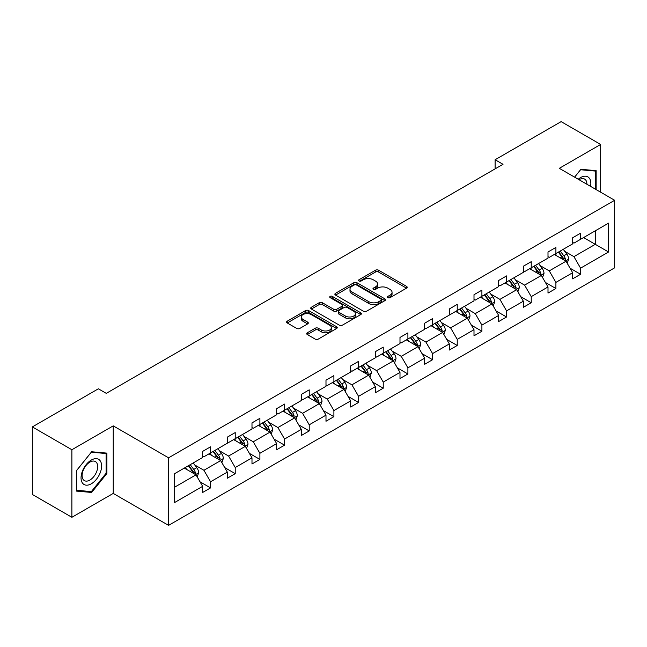 <?xml version="1.0" encoding="UTF-8"?>
<svg xmlns="http://www.w3.org/2000/svg" width="647" height="647" viewBox="0 0 647 647"><rect width="100%" height="100%" fill="white"/><g stroke="black" fill="none" stroke-linecap="round" stroke-linejoin="round"><path stroke-width="0.97" d="M387.86 297.669A1.537 0.89 0 0 0 390.036 297.669L406.526 288.15A2.192 1.27 0 0 0 407.173 287.252A2.192 1.27 0 0 0 406.526 286.354L378.592 270.228A2.192 1.27 0 0 0 375.486 270.228L358.996 279.747A1.537 0.89 0 0 0 358.543 280.369A1.537 0.89 0 0 0 358.996 281A1.537 0.89 0 0 0 361.163 281L363.299 279.771A7.028 4.052 0 0 1 373.23 279.771L375.559 281.113A7.028 4.052 0 0 1 377.622 283.976A7.028 4.052 0 0 1 375.559 286.847L373.424 288.077A1.537 0.89 0 0 0 372.979 288.708A1.537 0.89 0 0 0 373.424 289.33A1.537 0.89 0 0 0 375.6 289.33L377.735 288.101A7.028 4.052 0 0 1 387.666 288.101L389.995 289.444A7.028 4.052 0 0 1 392.058 292.315A7.028 4.052 0 0 1 389.995 295.178L387.86 296.415A1.537 0.89 0 0 0 387.416 297.038A1.537 0.89 0 0 0 387.86 297.669L387.86 296.415M307.349 332.768A2.192 1.27 0 0 0 306.702 333.666A2.192 1.27 0 0 0 307.349 334.564L315.186 339.093A2.192 1.27 0 0 0 318.292 339.093L336.602 328.514A2.192 1.27 0 0 0 337.249 327.617A2.192 1.27 0 0 0 336.602 326.727L308.668 310.592A2.192 1.27 0 0 0 305.562 310.592L287.244 321.171A2.192 1.27 0 0 0 286.605 322.06A2.192 1.27 0 0 0 287.244 322.958L296.714 328.425A2.192 1.27 0 0 0 299.82 328.425L307.657 323.904A2.192 1.27 0 0 0 308.304 323.007A2.192 1.27 0 0 0 307.657 322.109L302.958 319.4A5.872 3.389 0 0 1 301.243 316.998A5.872 3.389 0 0 1 304.866 313.868A5.872 3.389 0 0 1 311.264 314.604L329.655 325.223A5.872 3.389 0 0 1 331.377 327.617A5.872 3.389 0 0 1 327.754 330.754A5.872 3.389 0 0 1 321.357 330.019L318.292 328.247A2.192 1.27 0 0 0 315.186 328.247L307.349 332.768L307.349 334.564L315.186 330.075L315.186 328.247M113.233 425.863L71.882 449.738L32.35 426.915L32.35 494.47L71.882 517.293L113.233 493.418L168.576 525.372L168.576 457.817L113.233 425.863L113.233 493.418M600.659 192.199L600.659 144.451L559.307 168.325L614.65 200.279L168.576 457.817M600.659 144.451L561.127 121.628L495.109 159.744L495.109 168.875M32.35 426.915L98.368 388.798L106.278 393.36L503.01 164.306L495.109 159.744M363.452 311.223A2.192 1.27 0 0 0 366.558 311.223L384.876 300.645A2.192 1.27 0 0 0 385.515 299.747A2.192 1.27 0 0 0 384.876 298.857L356.934 282.723A2.192 1.27 0 0 0 353.836 282.723L335.518 293.301A2.192 1.27 0 0 0 334.871 294.191A2.192 1.27 0 0 0 335.518 295.089L363.452 311.223M330.779 298A1.537 0.89 0 0 1 332.332 298.218L332.332 296.391L360.743 312.792A2.192 1.27 0 0 1 361.382 313.682A2.192 1.27 0 0 1 360.743 314.579L342.425 325.158A2.192 1.27 0 0 1 339.319 325.158L311.385 309.023L311.385 307.236A2.192 1.27 0 0 0 310.738 308.126A2.192 1.27 0 0 0 311.385 309.023M311.385 307.236L319.222 302.707A2.192 1.27 0 0 1 322.327 302.707L333.658 309.25A2.192 1.27 0 0 0 336.755 309.25L341.956 306.249A2.192 1.27 0 0 0 342.603 305.352A2.192 1.27 0 0 0 341.956 304.454L330.164 297.644A1.537 0.89 0 0 1 329.711 297.022A1.537 0.89 0 0 1 330.657 296.197A1.537 0.89 0 0 1 332.332 296.391M71.882 449.738L71.882 517.293M174.666 473.653L202.648 457.494L202.648 451.38L210.558 446.818L210.558 452.932L227.323 443.252L227.323 437.137L235.225 432.576L235.225 438.69L251.99 429.01L251.99 422.895L259.892 418.334L259.892 424.448L276.657 414.767L276.657 408.653L284.559 404.092L284.559 410.206L301.324 400.525L301.324 394.411L309.226 389.85L309.226 395.964L325.991 386.283L325.991 380.169L333.901 375.608L333.901 381.722L350.658 372.041L350.658 365.927L358.567 361.366L358.567 367.48L375.325 357.807L375.325 351.685L383.234 347.124L383.234 353.238L399.992 343.565L399.992 337.443L407.901 332.882L407.901 338.996L424.658 329.323L424.658 323.201L432.568 318.639L432.568 324.754L449.325 315.081L449.325 308.959L457.235 304.397L457.235 310.511L474 300.839L474 294.717L481.902 290.155L481.902 296.269L498.667 286.597L498.667 280.474L506.569 275.913L506.569 282.027L523.334 272.355L523.334 266.232L531.236 261.671L531.236 267.785L548.001 258.113L548.001 251.99L555.902 247.429L555.902 253.543L572.668 243.87L572.668 237.756L580.577 233.187L580.577 239.301L608.56 223.142L608.56 251.998L580.577 268.157L580.577 274.271L572.668 278.833L572.668 272.719L555.902 282.399L555.902 288.513L548.001 293.075L548.001 286.961L531.236 296.633L531.236 302.756L523.334 307.317L523.334 301.203L506.569 310.875L506.569 316.998L498.667 321.559L498.667 315.445L481.902 325.118L481.902 331.24L474 335.801L474 329.687L457.235 339.36L457.235 345.482L449.325 350.043L449.325 343.929L432.568 353.602L432.568 359.724L424.658 364.285L424.658 358.171L407.901 367.844L407.901 373.966L399.992 378.527L399.992 372.413L383.234 382.086L383.234 388.208L375.325 392.769L375.325 386.655L358.567 396.328L358.567 402.45L350.658 407.012L350.658 400.897L333.901 410.57L333.901 416.684L325.991 421.254L325.991 415.139L309.226 424.812L309.226 430.926L301.324 435.496L301.324 429.382L284.559 439.054L284.559 445.168L276.657 449.738L276.657 443.616L259.892 453.296L259.892 459.41L251.99 463.98L251.99 457.858L235.225 467.538L235.225 473.653L227.323 478.222L227.323 472.1L210.558 481.78L210.558 487.895L202.648 492.464L202.648 486.342L174.666 502.501L174.666 473.653M168.576 525.372L614.65 267.834L614.65 200.279M208.973 453.846L220.676 460.599L203.918 470.28L194.763 464.991M203.918 470.28L210.558 481.78M220.676 460.599L227.323 472.1M202.648 456.038L203.918 456.766L210.558 452.932M233.648 439.604L245.342 446.357L228.585 456.038L219.43 450.749M228.585 456.038L235.225 467.538M245.342 446.357L251.99 457.858M227.323 441.796L228.585 442.524L235.225 438.69M258.315 425.362L270.017 432.115L253.252 441.796L244.097 436.507M253.252 441.796L259.892 453.296M270.017 432.115L276.657 443.616M251.99 427.554L253.252 428.282L259.892 424.448M282.982 411.12L294.684 417.873L277.919 427.554L268.764 422.265M277.919 427.554L284.559 439.054M294.684 417.873L301.324 429.382M276.657 413.312L277.919 414.04L284.559 410.206M307.648 396.878L319.351 403.631L302.586 413.312L293.439 408.022M302.586 413.312L309.226 424.812M319.351 403.631L325.991 415.139M301.324 399.07L302.586 399.797L309.226 395.964M332.315 382.636L344.018 389.389L327.253 399.07L318.106 393.78M327.253 399.07L333.901 410.57M344.018 389.389L350.658 400.897M325.991 384.828L327.253 385.555L333.901 381.722M356.982 368.394L368.685 375.147L351.919 384.828L342.773 379.546M351.919 384.828L358.567 396.328M368.685 375.147L375.325 386.655M350.658 370.585L351.919 371.313L358.567 367.48M381.649 354.152L393.352 360.905L376.594 370.585L367.439 365.304M376.594 370.585L383.234 382.086M393.352 360.905L399.992 372.413M375.325 356.343L376.594 357.071L383.234 353.238M406.316 339.91L418.019 346.663L401.261 356.343L392.106 351.062M401.261 356.343L407.901 367.844M418.019 346.663L424.658 358.171M399.992 342.101L401.261 342.829L407.901 338.996M430.983 325.667L442.685 332.421L425.928 342.101L416.773 336.82M425.928 342.101L432.568 353.602M442.685 332.421L449.325 343.929M424.658 327.859L425.928 328.587L432.568 324.754M455.65 311.425L467.352 318.178L450.595 327.859L441.44 322.578M450.595 327.859L457.235 339.36M467.352 318.178L474 329.687M449.325 313.617L450.595 314.345L457.235 310.511M480.325 297.183L492.019 303.944L475.262 313.617L466.107 308.336M475.262 313.617L481.902 325.118M492.019 303.944L498.667 315.445M474 299.375L475.262 300.103L481.902 296.269M504.992 282.941L516.694 289.702L499.929 299.375L490.774 294.094M499.929 299.375L506.569 310.875M516.694 289.702L523.334 301.203M498.667 285.133L499.929 285.861L506.569 282.027M529.658 268.699L541.361 275.46L524.596 285.133L515.449 279.852M524.596 285.133L531.236 296.633M541.361 275.46L548.001 286.961M523.334 270.891L524.596 271.619L531.236 267.785M554.325 254.457L566.028 261.218L549.263 270.891L540.116 265.61M549.263 270.891L555.902 282.399M566.028 261.218L572.668 272.719M548.001 256.649L549.263 257.385L555.902 253.543M583.578 237.57L595.28 244.323L573.929 256.649L564.782 251.368M573.929 256.649L580.577 268.157M608.56 251.998L595.28 244.323L595.28 230.817L608.56 223.142M572.668 242.407L573.929 243.143L580.577 239.301M174.666 487.167L196.009 474.841L184.306 468.088M196.009 474.841L202.648 486.342M570.056 268.198L580.577 274.271M545.389 282.44L555.902 288.513M520.722 296.682L531.236 302.756M496.055 310.924L506.569 316.998M471.388 325.166L481.902 331.24M446.721 339.408L457.235 345.482M422.054 353.65L432.568 359.724M397.387 367.892L407.901 373.966M372.721 382.134L383.234 388.208M348.046 396.376L358.567 402.45M323.379 410.619L333.901 416.684M298.712 424.861L309.226 430.926M274.045 439.103L284.559 445.168M249.378 453.345L259.892 459.41M224.711 467.587L235.225 473.653M200.044 481.829L210.558 487.895M596.146 189.595L596.146 170.662L580.893 169.296L574.585 177.141M106.909 473.467L106.909 453.118L91.648 451.76L76.386 470.741L76.386 491.089L91.648 492.448L106.909 473.467L106.116 473.006M388.475 297.887L389.995 297.005A7.028 4.052 0 0 0 392.058 294.142L392.058 292.315M377.622 283.976L377.622 285.804A7.028 4.052 0 0 1 375.559 288.675L374.039 289.549M406.494 288.166L378.592 272.047A2.192 1.27 0 0 0 375.486 272.047L359.611 281.219M384.844 300.661L356.934 284.551A2.192 1.27 0 0 0 353.836 284.551L335.55 295.105M380.994 300.378A1.537 0.89 0 0 0 381.447 299.747A1.537 0.89 0 0 0 380.994 299.124L356.473 284.963A1.537 0.89 0 0 0 354.297 284.963L352.049 286.265A7.028 4.052 0 0 0 349.987 289.128A7.028 4.052 0 0 0 352.049 291.999L368.806 301.68A7.028 4.052 0 0 0 378.746 301.68L380.994 300.378L380.994 302.206A1.537 0.89 0 0 0 381.447 301.575L381.447 299.747M349.987 289.128L349.987 290.956A7.028 4.052 0 0 0 352.049 293.827L352.049 291.999M380.994 302.206L378.746 303.5A7.028 4.052 0 0 1 368.806 303.5L352.049 293.827M311.409 309.04L319.222 304.535L319.222 302.707M342.603 305.352L342.603 307.179A2.192 1.27 0 0 1 341.956 308.077L336.755 311.078A2.192 1.27 0 0 1 333.658 311.078L322.327 304.535A2.192 1.27 0 0 0 319.222 304.535M332.332 298.218L360.711 314.596M345.409 316.035A5.872 3.389 0 0 0 351.814 316.771A5.872 3.389 0 0 0 355.438 313.641A5.872 3.389 0 0 0 353.715 311.239L347.237 307.503A2.192 1.27 0 0 0 344.131 307.503L338.931 310.503A2.192 1.27 0 0 0 338.292 311.401A2.192 1.27 0 0 0 338.931 312.299L345.409 316.035L345.409 317.863A5.872 3.389 0 0 0 351.814 318.599A5.872 3.389 0 0 0 355.438 315.469L355.438 313.641M338.292 311.401L338.292 313.229A2.192 1.27 0 0 0 338.931 314.118L338.931 312.299M345.409 317.863L338.931 314.118M331.377 327.617L331.377 329.444A5.872 3.389 0 0 1 327.754 332.574A5.872 3.389 0 0 1 321.357 331.846L318.292 330.075A2.192 1.27 0 0 0 315.186 330.075M301.243 316.998L301.243 318.825A5.872 3.389 0 0 0 302.958 321.227L302.958 319.4M307.624 323.921L302.958 321.227M336.577 328.53L308.668 312.42A2.192 1.27 0 0 0 305.562 312.42L287.276 322.974M90.038 491.518L91.648 492.448M567.225 263.297L568.681 259.099A5.928 3.421 -120 0 0 566.788 254.053L563.238 249.313M556.873 255.929L555.336 253.875M565.154 260.709L565.486 259.35A5.928 3.421 -120 0 0 563.788 255.783L560.237 251.044M558.749 251.901L562.655 257.118A3.017 1.747 60 0 1 563.205 258.04L565.486 259.35M558.337 252.144L561.887 256.883A5.928 3.421 60 0 1 563.367 259.682M542.558 277.539L544.014 273.341A5.928 3.421 -120 0 0 542.121 268.295L538.571 263.555M532.206 270.171L530.669 268.117M540.48 274.951L540.811 273.592A5.928 3.421 -120 0 0 539.121 270.025L535.57 265.286M534.082 266.143L537.989 271.36A3.017 1.747 60 0 1 538.539 272.274L540.811 273.592M533.67 266.386L537.22 271.125A5.928 3.421 60 0 1 538.7 273.924M517.891 291.781L519.347 287.583A5.928 3.421 -120 0 0 517.454 282.537L513.904 277.798M507.539 284.413L506.003 282.359M515.813 289.193L516.144 287.834A5.928 3.421 -120 0 0 514.454 284.268L510.904 279.528M509.415 280.386L513.322 285.602A3.017 1.747 60 0 1 513.872 286.516L516.144 287.834M509.003 280.628L512.553 285.367A5.928 3.421 60 0 1 514.033 288.166M590.582 186.385A14.533 8.395 120 0 0 578.232 179.251M586.91 184.266A11.007 6.357 120 0 0 584.637 179.098A11.007 6.357 120 0 0 579.025 179.704M574.609 177.165L580.577 169.749L595.361 171.067L595.361 189.142M594.383 170.501L595.361 171.067M100.228 472.714A14.533 8.395 120 0 0 96.468 458.674A14.533 8.395 120 0 0 82.428 471.121A14.533 8.395 120 0 0 86.188 485.169A14.533 8.395 120 0 0 100.228 472.714M96.629 471.687A11.007 6.357 120 0 0 95.392 461.554A11.007 6.357 120 0 0 83.148 470.482A11.007 6.357 120 0 0 84.385 480.616A11.007 6.357 120 0 0 96.629 471.687M76.548 490.313L76.548 470.604L91.332 452.204L106.116 453.531L106.116 473.24L91.332 491.631L76.386 490.224M105.138 452.965L106.116 453.531M493.224 306.023L494.68 301.825A5.928 3.421 -120 0 0 492.788 296.779L489.237 292.04M482.872 298.655L481.328 296.601M491.146 303.435L491.477 302.076A5.928 3.421 -120 0 0 489.787 298.51L486.237 293.77M484.749 294.628L488.655 299.844A3.017 1.747 60 0 1 489.205 300.758L491.477 302.076M484.336 294.87L487.887 299.61A5.928 3.421 60 0 1 489.367 302.408M468.557 320.265L470.013 316.068A5.928 3.421 -120 0 0 468.121 311.021L464.57 306.282M458.205 312.897L456.661 310.843M466.479 317.677L466.81 316.318A5.928 3.421 -120 0 0 465.112 312.752L461.562 308.012M460.082 308.87L463.988 314.086A3.017 1.747 60 0 1 464.538 315L466.81 316.318M459.669 309.112L463.22 313.852A5.928 3.421 60 0 1 464.692 316.65M443.891 334.507L445.346 330.31A5.928 3.421 -120 0 0 443.454 325.263L439.903 320.524M433.539 327.139L431.994 325.085M441.812 331.919L442.144 330.56A5.928 3.421 -120 0 0 440.445 326.994L436.895 322.255M435.415 323.112L439.321 328.328A3.017 1.747 60 0 1 439.871 329.242L442.144 330.56M435.002 323.354L438.553 328.086A5.928 3.421 60 0 1 440.025 330.892M419.224 348.749L420.679 344.544A5.928 3.421 -120 0 0 418.787 339.505L415.237 334.766M408.864 341.381L407.327 339.327M417.145 346.161L417.477 344.802A5.928 3.421 -120 0 0 415.778 341.236L412.228 336.497M410.748 337.354L414.654 342.57A3.017 1.747 60 0 1 415.204 343.484L417.477 344.802M410.335 337.588L413.886 342.328A5.928 3.421 60 0 1 415.358 345.126M394.557 362.991L396.004 358.786A5.928 3.421 -120 0 0 394.12 353.739L390.57 349.008M384.197 355.624L382.66 353.569M392.478 360.403L392.81 359.045A5.928 3.421 -120 0 0 391.111 355.478L387.561 350.739M386.081 351.596L389.987 356.812A3.017 1.747 60 0 1 390.537 357.726L392.81 359.045M385.669 351.831L389.219 356.57A5.928 3.421 60 0 1 390.691 359.368M369.89 377.233L371.338 373.028A5.928 3.421 -120 0 0 369.453 367.981L365.903 363.242M359.53 369.866L357.993 367.811M367.811 374.645L368.143 373.287A5.928 3.421 -120 0 0 366.445 369.72L362.894 364.981M361.414 365.838L365.32 371.055A3.017 1.747 60 0 1 365.862 371.968L368.143 373.287M360.994 366.073L364.544 370.812A5.928 3.421 60 0 1 366.024 373.61M345.215 391.475L346.671 387.27A5.928 3.421 -120 0 0 344.778 382.223L341.228 377.484M334.863 384.108L333.326 382.053M343.145 388.887L343.476 387.529A5.928 3.421 -120 0 0 341.778 383.962L338.227 379.223M336.739 380.08L340.654 385.297A3.017 1.747 60 0 1 341.195 386.21L343.476 387.529M336.327 380.315L339.877 385.054A5.928 3.421 60 0 1 341.357 387.852M320.548 405.718L322.004 401.512A5.928 3.421 -120 0 0 320.111 396.465L316.561 391.726M310.196 398.35L308.659 396.296M318.478 403.13L318.809 401.771A5.928 3.421 -120 0 0 317.111 398.204L313.56 393.465M312.072 394.322L315.979 399.539A3.017 1.747 60 0 1 316.529 400.453L318.809 401.771M311.66 394.557L315.21 399.296A5.928 3.421 60 0 1 316.69 402.094M295.881 419.96L297.337 415.754A5.928 3.421 -120 0 0 295.444 410.708L291.894 405.968M285.529 412.592L283.993 410.538M293.803 417.372L294.134 416.013A5.928 3.421 -120 0 0 292.444 412.446L288.894 407.707M287.405 408.564L291.312 413.781A3.017 1.747 60 0 1 291.862 414.695L294.134 416.013M286.993 408.799L290.543 413.538A5.928 3.421 60 0 1 292.023 416.336M271.214 434.202L272.67 429.996A5.928 3.421 -120 0 0 270.778 424.95L267.227 420.21M260.862 426.834L259.326 424.78M269.136 431.614L269.467 430.247A5.928 3.421 -120 0 0 267.777 426.688L264.227 421.949M262.739 422.806L266.645 428.023A3.017 1.747 60 0 1 267.195 428.937L269.467 430.247M262.326 423.041L265.877 427.78A5.928 3.421 60 0 1 267.357 430.578M246.547 448.436L248.003 444.238A5.928 3.421 -120 0 0 246.111 439.192L242.56 434.452M236.195 441.076L234.651 439.022M244.469 445.856L244.801 444.489A5.928 3.421 -120 0 0 243.11 440.93L239.56 436.191M238.072 437.048L241.978 442.265A3.017 1.747 60 0 1 242.528 443.179L244.801 444.489M237.659 437.283L241.21 442.022A5.928 3.421 60 0 1 242.682 444.821M221.881 462.678L223.336 458.48A5.928 3.421 -120 0 0 221.444 453.434L217.893 448.694M211.529 455.318L209.984 453.264M219.802 460.098L220.134 458.731A5.928 3.421 -120 0 0 218.435 455.173L214.885 450.433M213.405 451.291L217.311 456.507A3.017 1.747 60 0 1 217.861 457.421L220.134 458.731M212.992 451.525L216.543 456.264A5.928 3.421 60 0 1 218.015 459.063M197.214 476.92L198.669 472.722A5.928 3.421 -120 0 0 196.777 467.676L193.227 462.937M186.862 469.56L185.317 467.506M195.135 474.34L195.467 472.973A5.928 3.421 -120 0 0 193.768 469.415L190.218 464.675M188.738 465.533L192.644 470.749A3.017 1.747 60 0 1 193.194 471.663L195.467 472.973M188.326 465.767L191.876 470.506A5.928 3.421 60 0 1 193.348 473.305M389.995 297.005L389.995 295.178M373.424 289.33L373.424 288.077M375.559 288.675L375.559 286.847M358.996 281L358.996 279.747M375.486 272.047L375.486 270.228M378.592 272.047L378.592 270.228M406.526 288.15L406.526 286.354M335.518 295.089L335.518 293.301M353.836 284.551L353.836 282.723M356.934 284.551L356.934 282.723M384.876 300.645L384.876 298.857M368.806 303.5L368.806 301.68M378.746 303.5L378.746 301.68M322.327 304.535L322.327 302.707M333.658 311.078L333.658 309.25M336.755 311.078L336.755 309.25M341.956 308.077L341.956 306.249M360.743 314.579L360.743 312.792M318.292 330.075L318.292 328.247M321.357 331.846L321.357 330.019M307.657 323.904L307.657 322.109M287.244 322.958L287.244 321.171M305.562 312.42L305.562 310.592M308.668 312.42L308.668 310.592M336.602 328.514L336.602 326.727M565.599 260.967L568.64 259.212M563.788 255.783L566.788 254.053M560.205 257.854L561.887 256.883M540.932 275.21L543.973 273.455M539.121 270.025L542.121 268.295M535.538 272.096L537.22 271.125M516.266 289.452L519.306 287.697M514.454 284.268L517.454 282.537M510.871 286.338L512.553 285.367M491.599 303.694L494.64 301.939M489.787 298.51L492.788 296.779M486.204 300.58L487.887 299.61M466.932 317.936L469.973 316.181M465.112 312.752L468.121 311.021M461.529 314.822L463.22 313.852M442.257 332.178L445.306 330.423M440.445 326.994L443.454 325.263M436.862 329.064L438.553 328.086M417.59 346.42L420.639 344.665M415.778 341.236L418.787 339.505M412.196 343.306L413.886 342.328M392.923 360.662L395.972 358.907M391.111 355.478L394.12 353.739M387.529 357.548L389.219 356.57M368.256 374.904L371.305 373.149M366.445 369.72L369.453 367.981M362.862 371.79L364.544 370.812M343.589 389.146L346.63 387.391M341.778 383.962L344.778 382.223M338.195 386.033L339.877 385.054M318.922 403.388L321.963 401.625M317.111 398.204L320.111 396.465M313.528 400.275L315.21 399.296M294.256 417.63L297.296 415.867M292.444 412.446L295.444 410.708M288.861 414.517L290.543 413.538M269.589 431.873L272.63 430.109M267.777 426.688L270.778 424.95M264.194 428.759L265.877 427.78M244.922 446.115L247.963 444.352M243.11 440.93L246.111 439.192M239.527 442.993L241.21 442.022M220.255 460.357L223.296 458.594M218.435 455.173L221.444 453.434M214.853 457.235L216.543 456.264M195.58 474.599L198.629 472.836M193.768 469.415L196.777 467.676M190.186 471.477L191.876 470.506"/></g></svg>

